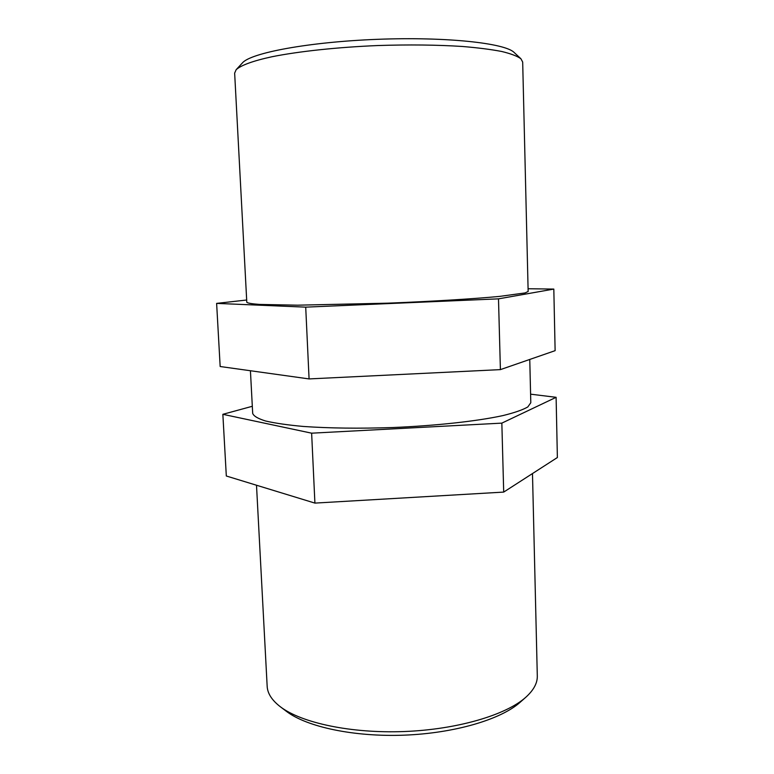 <?xml version="1.0" encoding="UTF-8"?>
<svg xmlns="http://www.w3.org/2000/svg" width="774" height="774" viewBox="0 0 774 774"><rect width="100%" height="100%" fill="white"/><g stroke="black" fill="none" stroke-linecap="round" stroke-linejoin="round"><path stroke-width="1.16" d="M309.078 378.921L220.164 366.518L216.623 303.389L305.711 307.143L309.078 378.921L500.401 369.624L555.122 350.661L553.816 289.079L528.081 288.741M246.683 300.012L216.623 303.389M305.711 307.143L498.495 298.851L553.816 289.079M498.495 298.851L500.401 369.624M222.854 414.313L226.318 476L314.912 503.1L311.632 433.179L222.854 414.313L252.314 406.282M314.912 503.1L503.7 492.09L557.377 457.531L556.109 397.314L501.842 423.126L311.632 433.179M503.7 492.09L501.842 423.126M530.596 394.169L556.109 397.314M532.483 473.553L537.301 675.925C537.504 683.055 533.663 690.176 525.778 697.287C506.012 715.021 457.308 729.505 404.173 731.536C351.028 733.588 301.357 722.887 280.294 706.72C271.887 700.228 267.514 693.427 267.165 686.306L256.504 485.24M280.294 706.72L286.39 711.325C306.678 726.873 353.912 737.1 404.309 735.155C454.715 733.23 501.02 719.404 520.051 702.347L525.778 697.287M520.912 58.756L514.159 52.487C505.209 43.141 446.395 36.639 377.577 39.319C308.768 41.931 250.621 52.922 242.417 62.926L236.157 69.689C240.859 65.355 252.904 60.885 271.848 56.773C298.629 51.394 337.232 47.224 377.818 45.54C408.798 44.534 436.962 44.844 462.31 46.469C477.858 47.756 490.997 49.43 501.716 51.481C510.879 53.696 517.274 56.125 520.912 58.756L522.682 62.055L528.149 291.498L525.053 292.94L499.636 296.394C473.465 298.89 431.931 301.434 387.716 303.176L297.545 305.188L259.6 304.424C251.995 303.863 247.728 303.156 246.8 302.305L234.648 73.114L236.157 69.689M529.764 359.446L530.8 402.732L527.81 406.94C522.769 409.862 514.449 412.755 502.829 415.609C477.065 421.201 436.13 425.739 392.495 427.548C359.078 428.632 329.366 428.264 303.34 426.455C287.734 425.032 275.157 423.214 265.637 421.017C258.023 418.657 253.717 416.122 252.692 413.422L250.428 370.736"/></g></svg>
